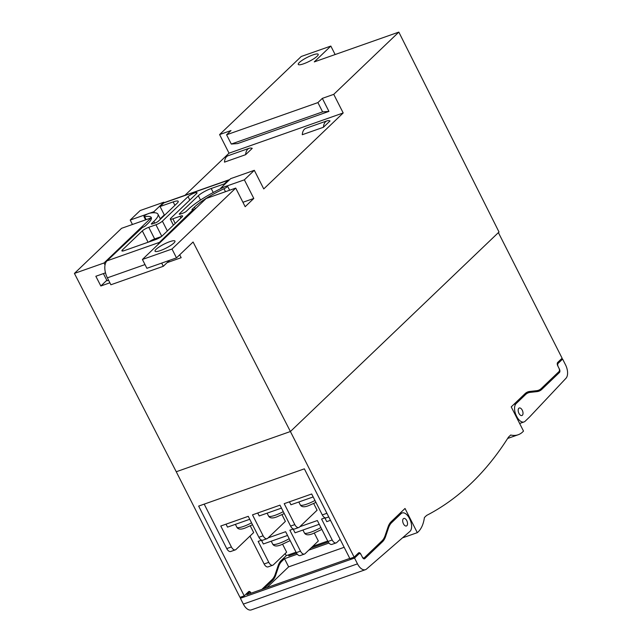 <?xml version="1.0" encoding="UTF-8"?>
<svg xmlns="http://www.w3.org/2000/svg" width="642" height="642" viewBox="0 0 642 642"><rect width="100%" height="100%" fill="white"/><g stroke="black" fill="none" stroke-linecap="round" stroke-linejoin="round"><path stroke-width="0.96" d="M173.878 243.029A11.179 2.231 153.1 0 1 163.1 249.513A11.179 2.231 153.1 0 1 155.035 251.215A11.179 2.231 153.1 0 1 156.126 249.281A11.179 2.231 153.1 0 1 166.904 242.796A11.179 2.231 153.1 0 1 174.969 241.095A11.179 2.231 153.1 0 1 173.878 243.029M317.116 56.239A11.179 2.231 153.1 0 1 306.338 62.723A11.179 2.231 153.1 0 1 298.273 64.425A11.179 2.231 153.1 0 1 299.365 62.491A11.179 2.231 153.1 0 1 310.142 56.006A11.179 2.231 153.1 0 1 318.207 54.305A11.179 2.231 153.1 0 1 317.116 56.239M104.004 262.995L74.416 273.42L121.579 228.311L151.175 217.887L104.004 262.995L105.031 264.986M151.44 218.416L151.175 217.887M153.879 211.716L130.206 220.062L140.165 210.536L163.838 202.198L153.879 211.716L154.409 212.751M164.103 202.712L163.838 202.198M130.206 220.062L132.453 224.483M254.312 170.315L230.638 178.661L220.679 188.178L244.361 179.84L254.312 170.315L263.758 188.925L343.189 112.96L333.744 94.35L398.834 32.1L499.019 232.011L290.409 431.52L176.253 471.75L74.416 273.42M172.008 249.032L235.726 188.09L206.13 198.514L142.412 259.464L172.008 249.032L176.494 257.875L193.082 242.002L290.409 431.52L176.253 471.75L239.98 597.357L244.209 595.872L248.639 591.635A2.664 1.436 -109.4 0 1 248.935 591.451A2.664 1.436 -109.4 0 1 250.926 592.903L251.078 593.192M343.189 112.96L229.033 153.181L219.596 134.571L301.234 56.488L330.831 46.063L314.275 61.897L398.834 32.1M229.033 153.181L184.968 195.32M105.497 272.866L95.843 276.269L100.842 285.995L109.886 282.809M167.137 262.634L181.172 257.691L179.688 254.81M235.726 188.09L245.172 206.7L253.799 198.45L244.361 179.84M219.596 134.571L231.008 130.551L226.586 134.78L317.902 102.6L322.332 98.37L333.744 94.35M330.831 46.063L335.132 54.546M142.412 259.464L146.898 268.3L176.494 257.875M330.044 120.929L323.407 127.276L302.27 134.724A13.305 7.182 -109.4 0 1 305.881 128.304L327.027 120.856A13.305 7.182 -109.4 0 1 330.044 120.929M252.25 148.342L245.613 154.69L224.475 162.137A13.305 7.182 -109.4 0 1 228.095 155.717L249.232 148.27A13.305 7.182 -109.4 0 1 252.25 148.342M106.805 280.297L100.842 285.995M253.799 198.45L242.925 202.278M328.937 111.395L237.62 143.575L231.289 144.049L322.605 111.868L328.937 111.395L322.332 98.37M322.605 111.868L317.902 102.6M231.289 144.049L226.586 134.78M160.259 218.745L164.296 214.885M245.613 154.69A13.305 7.182 -109.4 0 1 249.232 148.27M323.407 127.276A13.305 7.182 -109.4 0 1 327.027 120.856M417.3 532.659L405.022 508.464L391.219 521.665A26.619 14.357 -109.4 0 0 388.057 526.954L385.136 535.588A26.619 14.357 70.6 0 1 381.974 540.877L364.319 557.762A2.664 1.436 70.6 0 1 364.022 557.946A2.664 1.436 70.6 0 1 362.032 556.494L360.852 554.166A2.664 1.436 -109.4 0 0 358.862 552.714A2.664 1.436 -109.4 0 0 358.565 552.898L354.135 557.136L290.409 431.52L498.393 232.613L562.119 358.228L557.681 362.465A2.664 1.436 -109.4 0 0 557.762 365.844L558.941 368.171A2.664 1.436 70.6 0 1 559.013 371.558L541.358 388.442A26.619 14.357 70.6 0 1 538.397 390.288A26.619 14.357 70.6 0 1 536.648 390.689L529.738 391.451A26.619 14.357 -109.4 0 0 527.981 391.853A26.619 14.357 -109.4 0 0 525.028 393.69L511.225 406.892L523.503 431.087A40.342 21.764 -109.4 0 1 518.19 434.746A40.342 21.764 -109.4 0 1 510.703 435.011L508.488 437.122A601.57 324.507 -109.4 0 1 426.625 515.422L424.41 517.532A40.342 21.764 70.6 0 1 417.3 532.659L403.168 537.635M354.135 557.136L349.906 558.628L304.356 468.837L198.659 506.081L244.209 595.872M327.749 541.037L312.774 546.318M296.042 552.216L286.252 555.667L285.176 553.556M261.8 589.412L272.048 579.606A26.619 14.357 70.6 0 0 275.217 574.317L278.13 565.69A26.619 14.357 -109.4 0 1 281.3 560.402L286.252 555.667M538.397 390.288L534.176 391.78A26.619 14.357 -109.4 0 1 533.293 392.029M529.353 392.519L525.999 392.888M296.524 553.139L288.844 555.844L288.37 554.921M336.175 542.891L331.954 544.384A5.321 2.873 -109.4 0 1 327.966 541.479L332.195 539.986A5.321 2.873 70.6 0 0 336.175 542.891A5.321 2.873 70.6 0 0 336.769 542.522L340.116 539.32M304.469 554.062L300.239 555.555A5.321 2.873 -109.4 0 1 296.259 552.65L300.488 551.157A5.321 2.873 70.6 0 0 304.469 554.062A5.321 2.873 70.6 0 0 305.062 553.693L318.336 540.997L314.323 533.093M272.762 565.233L268.107 566.878A5.321 2.873 -109.4 0 1 264.127 563.973L268.781 562.336A5.321 2.873 70.6 0 0 272.762 565.233A5.321 2.873 70.6 0 0 273.348 564.872L286.629 552.168L282.616 544.272M328.76 516.946L326.28 517.821A5.321 2.873 -109.4 0 1 322.3 514.916L311.675 493.987L284.197 503.665L294.814 524.602A5.321 2.873 70.6 0 0 298.803 527.507L294.574 529A5.321 2.873 -109.4 0 1 290.593 526.095L279.968 505.158L252.491 514.844L263.108 535.773A5.321 2.873 70.6 0 0 267.088 538.678L262.859 540.171A5.321 2.873 -109.4 0 1 258.878 537.266L248.261 516.328L220.776 526.015L231.401 546.952A5.321 2.873 70.6 0 0 235.381 549.857A5.321 2.873 70.6 0 0 235.975 549.488L253.67 532.555L250.284 525.87M235.381 549.857L230.735 551.494A5.321 2.873 -109.4 0 1 226.746 548.589L204.196 504.131M267.088 538.678A5.321 2.873 70.6 0 0 267.682 538.309L285.385 521.384L281.99 514.699M298.803 527.507A5.321 2.873 70.6 0 0 299.389 527.138L317.092 510.213L313.697 503.529M249.979 536.086L264.127 563.973M268.781 562.336L258.156 541.399L261.687 540.155M268.131 537.884L285.642 531.712L296.259 552.65M300.488 551.157L289.863 530.22L293.394 528.976M299.838 526.705L317.349 520.542L327.966 541.479M332.195 539.986L321.578 519.049L325.109 517.805M249.754 519.282L227.517 527.122L226.016 524.169M281.469 508.111L259.224 515.943L257.723 512.998M313.176 496.94L290.93 504.772L289.438 501.819M287.536 535.46L263.348 543.983L261.446 540.235M319.251 524.281L295.055 532.812L293.153 529.064M330.478 520.325L326.762 521.641L324.86 517.893M522.363 415.254A3.996 2.151 -109.4 0 1 521.922 415.526A3.996 2.151 -109.4 0 1 518.736 412.926A3.996 2.151 -109.4 0 1 518.824 408.272A3.996 2.151 -109.4 0 1 519.266 407.999A3.996 2.151 -109.4 0 1 522.452 410.599A3.996 2.151 -109.4 0 1 522.363 415.254M529.514 417.043L525.092 421.28A9.582 5.168 -109.4 0 1 524.024 421.938A9.582 5.168 -109.4 0 1 516.866 416.714L516.393 415.783A9.582 5.168 -109.4 0 1 516.12 403.601L525.501 394.621A26.619 14.357 -109.4 0 1 528.454 392.776A26.619 14.357 -109.4 0 1 530.204 392.374L537.113 391.604A26.619 14.357 70.6 0 0 538.863 391.203A26.619 14.357 70.6 0 0 541.824 389.357L559.471 372.456A2.664 1.436 70.6 0 0 559.399 369.07L558.219 366.743A2.664 1.436 -109.4 0 1 558.139 363.356L562.609 359.079L565.546 364.881A10.649 5.746 -109.4 0 1 565.987 378.274L529.514 417.043M538.044 390.408L537.595 390.85A26.619 14.357 -109.4 0 1 536.616 391.66M560.41 359.857L562.609 359.079M406.876 525.702A3.996 2.151 70.6 0 0 406.964 521.055A3.996 2.151 70.6 0 0 403.778 518.447A3.996 2.151 70.6 0 0 403.337 518.728A3.996 2.151 70.6 0 0 403.24 523.374A3.996 2.151 70.6 0 0 406.426 525.983A3.996 2.151 70.6 0 0 406.876 525.702M391.692 522.596A26.619 14.357 70.6 0 0 388.522 527.876L385.601 536.503A26.619 14.357 -109.4 0 1 382.439 541.792L364.776 558.66A2.664 1.436 -109.4 0 1 364.479 558.845A2.664 1.436 -109.4 0 1 362.489 557.392L361.31 555.065A2.664 1.436 70.6 0 0 359.311 553.613A2.664 1.436 70.6 0 0 359.022 553.797L354.553 558.067L240.397 598.288L243.342 604.09A10.649 5.746 70.6 0 0 251.303 609.9L365.458 569.679A10.649 5.746 70.6 0 0 366.494 569.077L410.045 531.311A9.582 5.168 70.6 0 0 409.781 519.129L409.307 518.198A9.582 5.168 70.6 0 0 402.141 512.966A9.582 5.168 70.6 0 0 401.081 513.624L391.692 522.596L389.895 523.23M328.985 543.036L308.754 550.162M297.278 554.207L284.51 558.701L281.766 561.325L279.968 561.959M328.239 541.96L310.961 548.051M264.031 588.626L272.513 580.52A26.619 14.357 70.6 0 0 275.683 575.24L278.604 566.613A26.619 14.357 -109.4 0 1 281.766 561.325M349.794 558.404L246.841 594.685L249.096 592.526A2.664 1.436 -109.4 0 1 249.393 592.349A2.664 1.436 -109.4 0 1 251.022 593.208M242.186 596.587L240.397 598.288M354.553 558.067L357.49 563.861A10.649 5.746 70.6 0 0 365.458 569.679M288.651 566.87L284.51 558.701M159.425 242.379L193.21 209.549A2.664 0.53 153.1 0 1 191.942 209.693A2.664 0.53 153.1 0 1 192.207 209.236L194.422 207.117A34.604 6.901 153.1 0 1 223.994 188.748A3.724 0.746 -26.9 0 0 227.541 186.124A3.724 0.746 -26.9 0 0 224.443 186.87A42.059 8.386 -26.9 0 0 188.499 209.204L186.284 211.322A2.664 0.53 153.1 0 1 183.066 213.12L180.53 214.019A2.664 0.53 153.1 0 1 179.262 214.163A2.664 0.53 153.1 0 1 179.519 213.706L198.33 195.714A10.649 2.127 153.1 0 1 211.21 188.507L224.315 183.885L228.07 180.298L163.806 202.936L160.051 206.531L173.155 201.909A10.649 2.127 153.1 0 1 178.227 201.331A10.649 2.127 153.1 0 1 177.192 203.169L158.381 221.153A2.664 0.53 153.1 0 1 155.163 222.959L152.627 223.849A2.664 0.53 153.1 0 1 151.36 223.994A2.664 0.53 153.1 0 1 151.616 223.536L153.831 221.418A42.059 8.386 -26.9 0 0 157.94 214.163A42.059 8.386 -26.9 0 0 149.883 213.144A3.724 0.746 -26.9 0 0 144.314 215.969A3.724 0.746 -26.9 0 0 143.952 216.611A3.724 0.746 -26.9 0 0 144.667 216.699A34.604 6.901 153.1 0 1 151.287 217.534A34.604 6.901 153.1 0 1 147.909 223.504L145.702 225.623A2.664 0.53 153.1 0 1 142.476 227.42L106.997 260.853L159.425 242.379A13.362 7.206 70.6 0 0 158.012 244.538M145.004 264.576L107.366 277.842A13.362 7.206 -109.4 0 1 106.997 260.853M122.405 249.947A5.321 1.059 -26.9 0 0 121.884 250.87A5.321 1.059 -26.9 0 0 124.42 250.581L155.709 239.554A5.321 1.059 -26.9 0 0 162.145 235.943L182.063 216.9A5.321 1.059 -26.9 0 0 182.577 215.985A5.321 1.059 -26.9 0 0 180.049 216.274L172.858 218.81A5.321 1.059 153.1 0 1 170.323 219.099A5.321 1.059 153.1 0 1 170.844 218.184L196.508 193.635A5.321 1.059 -26.9 0 0 197.03 192.72A5.321 1.059 -26.9 0 0 193.186 193.523A5.321 1.059 -26.9 0 0 188.05 196.613L162.386 221.161A5.321 1.059 153.1 0 1 155.95 224.764L148.759 227.3A5.321 1.059 -26.9 0 0 142.315 230.903L122.405 249.947L122.935 250.99M194.061 209.252L194.341 209.798M224.315 183.885L224.596 184.439M228.07 180.298A5.321 2.873 -109.4 0 1 228.664 179.929A5.321 2.873 -109.4 0 1 229.395 179.848M160.051 206.531L164.504 215.303M163.806 202.936A5.321 2.873 -109.4 0 1 164.4 202.567L228.664 179.929M163.453 216.298L162.442 216.659M107.366 277.842L110.881 284.767L163.309 266.294L169.568 260.315M161.68 263.092L163.309 266.294M179.848 255.123L179.086 255.396M108.586 280.233L107.053 280.779L103.41 273.604M161.431 236.545L154.658 238.928A5.321 1.059 -26.9 0 0 148.936 241.938M266.895 587.615L288.603 566.886L344.168 547.305M536.648 390.689L532.619 392.101M529.738 391.451L526.368 392.639M226.746 548.589L231.401 546.952M258.878 537.266L263.108 535.773M290.593 526.095L294.814 524.602M322.3 514.916L326.906 513.295M235.397 524.345L236.85 527.218A13.843 2.761 -26.9 0 0 243.446 526.456A13.843 2.761 -26.9 0 0 251.56 522.837M267.104 513.167L268.565 516.048A13.843 2.761 -26.9 0 0 275.153 515.285A13.843 2.761 -26.9 0 0 283.266 511.666M298.811 501.996L300.271 504.869A13.843 2.761 -26.9 0 0 306.86 504.106A13.843 2.761 -26.9 0 0 314.981 500.487M271.221 541.206L272.681 544.079A13.843 2.761 -26.9 0 0 279.27 543.317A13.843 2.761 -26.9 0 0 289.189 538.71M302.936 530.035L304.388 532.908A13.843 2.761 -26.9 0 0 310.985 532.146A13.843 2.761 -26.9 0 0 320.896 527.539M516.312 416.915L516.866 416.714M515.839 415.984L516.393 415.783M513.825 404.412L516.12 403.601M523.222 395.424L525.501 394.621M537.595 390.85L541.824 389.357M557.264 373.235L559.471 372.456M557.248 363.669L558.139 363.356M388.522 527.876L387.64 528.189M385.601 536.503L384.662 536.84M382.439 541.792L380.192 542.578M364.776 558.66L364.134 558.885M359.022 553.797L356.816 554.576M401.081 513.624L398.778 514.435M278.604 566.613L277.713 566.918M275.683 575.24L274.736 575.569M272.513 580.52L270.266 581.315M249.096 592.526L246.889 593.304M357.49 563.861L243.342 604.09M144.667 216.699L146.159 219.652M192.207 209.236L192.472 209.757M194.422 207.117L195.304 208.875M223.994 188.748L225.494 191.693M179.519 213.706L179.784 214.227M198.33 195.714L200.521 200.039M211.21 188.507L213.24 192.504M173.155 201.909L174.905 205.352M151.616 223.536L151.881 224.058M153.831 221.418L154.69 223.119M148.069 242.243L142.315 230.903M154.658 238.928L148.759 227.3M161.784 236.272L155.95 224.764M167.361 230.96L162.386 221.161M189.799 200.055L188.05 196.613M175.21 223.448L172.858 218.81M180.916 217.999L180.049 216.274M364.022 557.946L363.091 558.275M518.19 434.746L507.645 438.462M236.85 527.218C238.134 529.489 240.999 529.722 245.437 527.909L252.523 524.739M268.565 516.048C269.849 518.311 272.706 518.543 277.143 516.738L284.229 513.56M300.271 504.869C301.555 507.14 304.412 507.373 308.85 505.559L315.944 502.389M272.681 544.079C273.965 546.35 276.83 546.583 281.268 544.769L290.144 540.596M304.388 532.908C305.672 535.179 308.537 535.412 312.975 533.598L321.859 529.425M519.643 423.487L524.024 421.938M524.554 394.148L528.454 392.776M359.311 553.613L356.944 554.447M402.141 512.966L399.26 513.985M249.393 592.349L247.026 593.184M143.952 216.611L145.598 219.853M227.541 186.124L229.627 190.241M157.94 214.163L160.468 219.155M173.404 225.182L170.323 219.099"/></g></svg>
